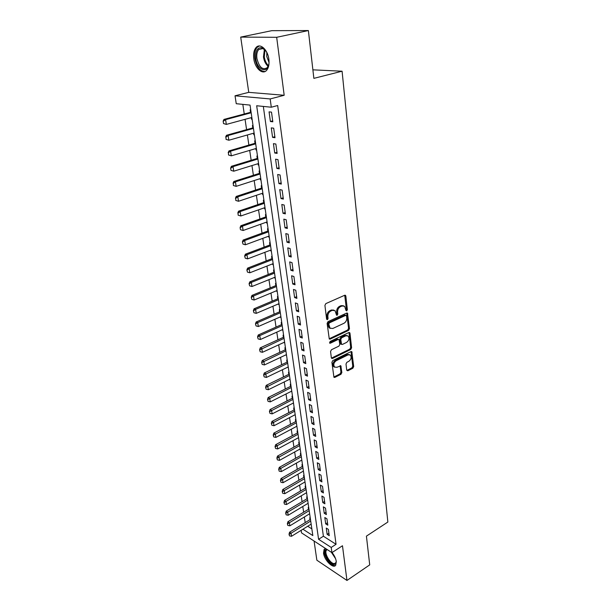 <?xml version="1.0" encoding="UTF-8"?>
<svg xmlns="http://www.w3.org/2000/svg" width="611" height="611" viewBox="0 0 611 611"><rect width="100%" height="100%" fill="white"/><g stroke="black" fill="none" stroke-linecap="round" stroke-linejoin="round"><path stroke-width="0.92" d="M346.743 310.877L347.361 309.67L345.849 296.106L345.498 295.365L344.68 295.273L325.823 303.621L324.922 305.401L326.602 319.133L327.45 319.69L328.076 318.461L327.863 316.697C327.763 314.107 328.726 312.221 330.734 311.052L332.315 310.342L335.042 310.648L336.585 315.184L337.173 315.253L337.799 314.023L337.593 312.274C337.509 309.701 338.456 307.837 340.434 306.684L341.984 305.981L344.635 306.271L345.933 310.319L346.743 310.877M345.956 310.464L346.414 309.349L344.719 295.258M326.633 319.286L327.137 318.125L326.923 316.361L327.863 316.697M336.371 314.841L336.653 311.946L337.593 312.274M325.571 548.502L324.113 549.35L323.532 553.138C324.258 560.134 333.255 569.169 335.706 565.244L336.294 561.532C335.798 558.477 334.393 555.483 332.063 552.543M268.871 59.29C267.794 49.659 260.019 42.648 256.032 47.559C253.947 50.102 253.198 53.829 253.802 58.755C254.924 68.256 262.585 75.245 266.633 70.311C268.672 67.836 269.42 64.163 268.871 59.29M346.704 370.09L347.835 370.785L352.837 368.25L353.693 366.554L351.806 351.699L350.981 351.623L332.774 360.605L331.895 362.338L333.942 377.323L334.82 377.399L340.984 374.268L341.847 372.55L340.839 365.821L336.913 367.287L334.584 367.081C333.194 364.805 333.705 362.697 336.126 360.765L348.102 354.846L350.324 355.029C351.722 357.282 351.226 359.383 348.835 361.322L346.865 362.308L346.002 364.019L346.704 370.09M263.326 106.421L323.395 536.237L336.05 544.294L331.215 547.425L331.926 552.634L301.536 532.876L301.147 530.325M308.372 30.55L276.676 37.302L240.711 37.103L271.78 30.672L308.372 30.55L313.863 78.361L342.084 71.212L387.855 522.038L366.417 536.145L369.716 564.877L346.964 580.45L342.473 545.753L331.926 552.634M240.711 37.103L248.753 92.353L284.184 95.278L276.676 37.302M284.184 95.278L270.177 98.936L271.299 107.223L256.673 105.756L318.583 539.284L331.215 547.425M336.05 544.294L277.677 105.52L271.299 107.223M348.606 330.375L349.477 328.649L347.491 313.16L346.666 313.076L328.023 321.63L327.122 323.387L329.276 339.029L330.154 339.12L348.606 330.375L347.667 330.032L348.537 328.313L346.727 313.053M349.988 333.3L351.6 347.789L350.745 349.5L332.506 358.451L331.636 358.367L331.33 357.725L330.566 351.478L331.445 349.736L338.952 346.109L339.823 344.375L339.021 339.548L338.166 339.472L330.322 343.214L329.711 343.153L330.108 341.457L348.843 332.544L349.668 332.621L349.988 333.3L349.049 332.957L350.668 347.43L351.6 347.789M314.069 541.025L316.865 560.211L346.964 580.45M310.273 518.097L309.754 517.777L310.029 519.648M308.761 507.703L308.234 507.382L308.509 509.269M307.226 497.186L306.699 496.865L306.974 498.767M305.668 486.532L305.141 486.226L305.424 488.136M304.102 475.755L303.568 475.45L303.85 477.382M302.506 464.849L301.979 464.551L302.262 466.491M300.902 453.805L300.368 453.507L300.65 455.47M299.268 442.624L298.733 442.333L299.023 444.312M297.618 431.305L297.076 431.022L297.366 433.016M295.945 419.841L295.403 419.566L295.701 421.575M294.723 414.922L295.197 414.701M294.25 408.232L293.708 407.965L294.006 409.996M293.013 403.207L293.494 403.046M292.539 396.478L291.997 396.218L292.295 398.265M291.279 391.346L291.775 391.239M290.805 384.579L290.256 384.327L290.553 386.381M289.53 379.332L290.034 379.286M289.049 372.519L288.499 372.275L288.797 374.352M287.75 367.165L288.27 367.18M287.262 360.307L286.712 360.07L287.017 362.163M285.948 354.838L286.475 354.915M285.459 347.934L284.909 347.705L285.215 349.82M284.123 342.343L284.665 342.488M283.634 335.401L283.076 335.179L283.389 337.31M282.274 329.696L282.832 329.902M281.778 322.707L281.22 322.486L281.534 324.64M280.403 316.872L280.472 317.361L280.968 317.147M279.907 309.838L279.342 309.632L279.662 311.801M278.501 303.873L278.585 304.438L279.082 304.225M278.005 296.793L277.44 296.595L277.761 298.787M276.577 290.706L276.668 291.332L277.173 291.126M276.073 283.58L275.508 283.389L275.836 285.604M274.629 277.363L274.729 278.058L275.24 277.852M274.125 270.184L273.552 270.009L273.881 272.239M272.651 263.83L272.766 264.601L273.277 264.403M272.139 256.612L271.574 256.437L271.903 258.69M270.65 250.113L270.772 250.961L271.292 250.762M270.138 242.85L269.566 242.682L269.894 244.958M268.619 236.213L268.748 237.129L269.275 236.938M268.099 228.896L267.526 228.743L267.862 231.034M266.556 222.114L266.702 223.107L267.228 222.923M266.037 214.744L265.457 214.606L265.8 216.913M264.471 207.816L264.624 208.893L265.159 208.71M263.944 200.4L263.364 200.263L263.708 202.6M262.348 193.32L262.516 194.474L263.058 194.298M261.821 185.851L261.241 185.729L261.584 188.089M260.202 178.611L260.385 179.855L260.92 179.68M259.675 171.095L259.087 170.981L259.431 173.364M258.025 163.695L258.216 165.023L258.759 164.855M257.491 156.126L256.903 156.026L257.254 158.432M255.81 148.565L256.017 149.985L256.567 149.817M255.276 140.942L254.688 140.858L255.039 143.28M253.565 133.221L253.786 134.726L254.344 134.565M253.03 125.538L252.435 125.461L252.794 127.913M272.819 121.795L271.505 112.126L269.069 111.866L270.398 121.505L272.819 121.795M274.996 137.712L273.697 128.188L271.269 127.882L272.575 137.368L274.996 137.712M277.134 153.392L275.851 144.013L273.438 143.654L274.721 153.01L277.134 153.392M279.235 168.85L277.974 159.601L275.576 159.196L276.844 168.415L279.235 168.85M281.312 184.079L280.075 174.967L277.677 174.509L278.929 183.598L281.312 184.079M283.359 199.087L282.137 190.105L279.754 189.609L280.984 198.56L283.359 199.087M285.375 213.873L284.168 205.029L281.801 204.486L283.015 213.308L285.375 213.873M287.361 228.461L286.177 219.731L283.817 219.15L285.009 227.85L287.361 228.461M289.324 242.834L288.148 234.234L285.803 233.608L286.979 242.185L289.324 242.834M291.256 257.01L290.103 248.524L287.758 247.86L288.927 256.315L291.256 257.01M293.158 270.978L292.02 262.623L289.69 261.913L290.836 270.253L293.158 270.978M295.037 284.764L293.914 276.516L291.6 275.775L292.73 284L295.037 284.764M296.893 298.359L295.785 290.225L293.479 289.446L294.594 297.557L296.893 298.359M298.718 311.763L297.626 303.743L295.327 302.926L296.427 310.93L298.718 311.763M300.52 324.991L299.443 317.071L297.16 316.231L298.244 324.12L300.52 324.991M302.3 338.036L301.238 330.23L298.962 329.344L300.032 337.135L302.3 338.036M304.057 350.905L303.003 343.206L300.742 342.29L301.796 349.973L304.057 350.905M305.79 363.606L304.752 356.007L302.491 355.06L303.537 362.644L305.79 363.606M307.493 376.139L306.47 368.639L304.225 367.662L305.256 375.146L307.493 376.139M309.181 388.504L308.173 381.104L305.935 380.103L306.951 387.489L309.181 388.504M310.846 400.717L309.846 393.408L307.623 392.377L308.624 399.663L310.846 400.717M312.488 412.761L311.503 405.551L309.288 404.49L310.273 411.684L312.488 412.761M314.107 424.66L313.137 417.542L310.93 416.45L311.908 423.553L314.107 424.66M315.711 436.399L314.749 429.373L312.557 428.258L313.519 435.269L315.711 436.399M317.292 447.993L316.345 441.05L314.153 439.912L315.108 446.84L317.292 447.993M318.85 459.434L317.919 452.591L315.734 451.422L316.674 458.258L318.85 459.434M320.393 470.737L319.469 463.978L317.3 462.787L318.224 469.538L320.393 470.737M321.913 481.903L321.004 475.221L318.843 474.006L319.759 480.674L321.913 481.903M323.418 492.924L322.516 486.325L320.363 485.088L321.271 491.679L323.418 492.924M324.899 503.808L324.013 497.293L321.867 496.04L322.761 502.54L324.899 503.808M326.366 514.569L325.487 508.131L323.356 506.847L324.235 513.278L326.366 514.569M327.817 525.185L326.946 518.831L324.823 517.532L325.694 523.879L327.817 525.185M326.274 528.08L327.137 534.35L329.245 535.687L328.39 529.401L326.274 528.08M242.827 104.366L244.255 113.99M245.057 119.336L246.592 129.647M247.386 134.978L248.891 145.082M249.685 150.382L251.159 160.288M251.953 165.573L253.397 175.281M254.184 180.551L255.604 190.052M256.383 195.306L257.773 204.624M258.552 209.856L259.919 218.99M260.698 224.206L262.027 233.158M262.806 238.359L264.112 247.134M264.884 252.312L266.167 260.912M266.938 266.075L268.198 274.507M268.962 279.647L270.199 287.918M270.963 293.043L272.17 301.147M272.934 306.248L274.118 314.199M274.874 319.286L276.035 327.084M276.791 332.147L277.929 339.792M278.685 344.841L279.8 352.341M280.556 357.374L281.648 364.721M282.397 369.731L283.473 376.941M284.214 381.944L285.276 389.008M286.017 393.988L287.048 400.923M287.789 405.887L288.804 412.685M289.538 417.626L290.538 424.301M291.271 429.228L292.249 435.765M292.975 440.676L293.937 447.099M294.662 451.987L295.602 458.281M296.327 463.153L297.252 469.332M297.977 474.189L298.878 480.246M299.596 485.088L300.49 491.03M301.208 495.849L302.078 501.684M302.789 506.488L303.644 512.209M304.362 516.998L305.195 522.611M307.723 526.254L311.847 528.882M250.747 109.911L250.151 109.843L250.518 112.317M251.297 117.64L251.526 119.244L252.122 119.313M253.786 134.726L254.382 134.81M256.017 149.985L256.605 150.077M258.216 165.023L258.804 165.13M260.385 179.855L260.966 179.97M262.516 194.474L263.097 194.604M264.624 208.893L265.205 209.031M266.702 223.107L267.282 223.259M268.748 237.129L269.321 237.289M270.772 250.961L271.345 251.129M272.766 264.601L273.331 264.777M274.729 278.058L275.294 278.249M276.668 291.332L277.234 291.531M278.585 304.438L279.143 304.645M280.472 317.361L281.029 317.575M282.335 330.123L282.893 330.345M284.176 342.718L284.734 342.947M285.994 355.144L286.544 355.381M287.781 367.41L288.339 367.654M289.553 379.523L290.103 379.775M291.302 391.483L291.844 391.735M293.028 403.283L293.57 403.55M294.731 414.945L295.273 415.213M296.442 426.47L296.954 426.738M298.153 437.873L298.611 438.11M299.848 449.131L300.245 449.345M342.084 71.212L312.885 69.837M302.941 529.21L312.824 535.572L250.044 105.092L236.243 103.71L235.036 95.797L270.177 98.936M248.753 92.353L235.036 95.797M323.395 536.237L318.583 539.284M251.526 119.244L252.091 119.092M270.398 121.505L272.697 120.863M272.575 137.368L274.858 136.704M274.721 153.01L276.982 152.315M276.844 168.415L279.082 167.704M278.929 183.598L281.144 182.865M280.984 198.56L283.183 197.804M283.015 213.308L285.192 212.536M285.009 227.85L287.17 227.055M286.979 242.185L289.125 241.368M288.927 256.315L291.05 255.482M290.836 270.253L292.944 269.405M292.73 284L294.815 283.13M294.594 297.557L296.663 296.671M296.427 310.93L298.481 310.029M298.244 324.12L300.276 323.204M300.032 337.135L302.048 336.203M301.796 349.973L303.797 349.026M303.537 362.644L305.523 361.681M305.256 375.146L307.226 374.176M306.951 387.489L308.906 386.496M308.624 399.663L310.564 398.662M310.273 411.684L312.206 410.676M311.908 423.553L313.817 422.529M313.519 435.269L315.413 434.23M315.108 446.84L316.987 445.786M316.674 458.258L318.545 457.196M318.224 469.538L320.08 468.469M319.759 480.674L321.6 479.597M321.271 491.679L323.097 490.587M322.761 502.54L324.578 501.44M324.235 513.278L326.037 512.163M325.694 523.879L327.481 522.756M327.137 534.35L328.909 533.227M343.39 305.729L341.037 305.66L341.984 305.981M336.653 311.946C336.562 309.372 337.509 307.516 339.495 306.363L341.037 305.66M333.782 310.09L331.368 310.014L332.315 310.342M326.923 316.361C326.824 313.771 327.786 311.893 329.795 310.724L331.368 310.014M330.154 339.12L329.222 338.761L347.667 330.032M346.559 315.918L345.742 315.36L329.39 322.883L328.764 324.12L330.047 328.176L332.827 328.474L343.955 323.28C345.902 322.119 346.842 320.271 346.765 317.743L346.559 315.918M345.979 315.307L344.803 315.032L345.742 315.36M330.337 328.39L329.115 327.832L328.054 325.617L327.832 323.777L328.458 322.547L344.803 315.032M332.506 358.451L331.582 358.077L349.813 349.141L350.668 347.43M338.555 339.372L337.234 339.113L329.505 342.794M346.636 342.389C349.064 340.442 349.561 338.311 348.11 335.997L345.887 335.783L341.641 337.807L340.77 339.54L341.564 344.352L342.412 344.436L346.636 342.389M347.048 335.546L344.948 335.439L345.887 335.783M341.083 344.169L340.319 343.329L339.831 339.181L340.709 337.455L344.948 335.439M349.049 332.957L348.919 332.514M349.309 354.594L347.17 354.479L348.102 354.846M334.675 367.165L333.659 366.699C332.269 364.423 332.781 362.315 335.202 360.383L347.17 354.479M334.82 377.399L333.904 377.002L340.067 373.879L340.93 372.168L340.098 365.699M347.835 370.785L346.911 370.403L351.913 367.868L352.761 366.18L351.065 351.585M251.075 112.172L223.954 119.42L225.589 119.626L226.345 124.415L251.854 117.488M223.794 123.59L226.345 124.415L223.527 123.552L223.145 121.154L223.527 123.552M251.167 112.775L225.589 119.626L223.412 121.192M223.145 121.154L223.954 119.42M268.993 60.42L268.993 62.605C268.542 74.313 257.132 70.586 255.803 58.564C255.299 50.751 257.391 47.162 262.081 47.78C264.364 48.704 266.228 50.904 267.664 54.394M265.464 50.453L262.738 48.46L258.713 49.483C257.04 51.515 256.437 54.501 256.91 58.435C259.163 67.302 262.593 70.387 267.198 67.691L268.657 64.911M269 62.414L266.755 56.54L266.831 52.577M259.354 45.978L257.086 47.406C255.008 49.934 254.268 53.638 254.856 58.526C256.643 67.065 260.034 71.395 265.044 71.518M336.226 561.119L336.241 561.501C336.195 563.357 335.5 564.343 334.164 564.442C329.008 564.992 321.646 549.992 326.702 549.236M327.213 549.572L326.457 550.152C323.845 553.008 330.337 564.06 334.362 563.571L335.745 562.861L336.241 561.54M325.212 548.579L324.899 548.922C321.661 552.459 329.696 566.153 334.691 565.572M253.351 127.76L226.475 135.283L228.102 135.52L228.85 140.24L254.123 133.061M226.322 139.43L228.85 140.24L226.047 139.392L225.948 137.07L226.047 139.392M253.45 128.409L228.102 135.52L225.948 137.07M225.673 137.032L226.475 135.283M255.589 143.119L228.965 150.909L230.584 151.184L231.317 155.836L256.36 148.404M228.812 155.049L231.317 155.836L228.537 154.995L228.438 152.719L228.537 154.995M255.696 143.822L230.584 151.184L228.438 152.719M228.17 152.674L228.965 150.909M257.804 158.264L231.409 166.307L233.028 166.62L233.753 171.202L258.568 163.527M231.264 170.431L233.753 171.202L230.996 170.377L230.63 168.086L230.996 170.377M257.911 159.013L233.028 166.62L230.897 168.14M230.63 168.086L231.409 166.307M259.981 173.188L233.822 181.482L235.434 181.826L236.151 186.347L260.744 178.443M233.677 185.591L236.151 186.347L233.41 185.53L233.318 183.331L233.41 185.53M260.095 173.99L235.434 181.826L233.318 183.331M233.051 183.277L233.822 181.482M262.127 187.905L236.205 196.444L237.801 196.818L238.511 201.271L262.883 193.137M236.06 200.538L238.511 201.271L235.793 200.469L235.701 198.308L235.793 200.469M262.249 188.753L237.801 196.818L235.701 198.308M235.434 198.247L236.205 196.444M264.242 202.417L238.542 211.192L240.146 211.589L240.841 215.981L264.998 207.633M238.405 215.263L240.841 215.981L238.145 215.194L238.053 213.071L238.145 215.194M264.372 203.303L240.146 211.589L238.053 213.071M237.794 213.002L238.542 211.192M266.327 216.729L240.856 225.726L242.445 226.154L243.132 230.484L267.083 221.923M240.719 229.782L243.132 230.484L240.459 229.713L240.108 227.544L240.459 229.713M266.465 217.653L242.445 226.154L240.375 227.62M240.108 227.544L240.856 225.726M268.382 230.843L243.132 240.054L244.721 240.52L245.393 244.782L269.138 236.014M242.399 241.887L243.002 244.102L242.399 241.887L243.132 240.054M268.527 231.813L244.721 240.52L242.659 241.964M245.393 244.782L243.002 244.102M270.413 244.759L245.385 254.184L246.959 254.672L247.623 258.881L271.169 249.922M244.652 256.032L245.255 258.216L244.652 256.032L245.385 254.184M270.558 245.767L246.959 254.672L244.919 256.108M247.623 258.881L245.255 258.216M272.414 258.491L247.6 268.122L249.173 268.634L249.83 272.789L273.163 263.631M246.875 269.97L247.47 272.132L246.875 269.97L247.6 268.122M272.567 259.538L249.173 268.634L247.142 270.062M249.83 272.789L247.47 272.132M274.392 272.032L249.784 281.862L251.35 282.404L251.999 286.498L275.141 277.157M249.074 283.725L249.655 285.864L249.074 283.725L249.784 281.862M274.553 273.117L251.35 282.404L249.334 283.817M251.999 286.498L249.655 285.864M276.34 285.39L251.938 295.419L253.496 295.984L254.138 300.024L277.081 290.5M251.236 297.282L251.816 299.398L251.236 297.282L251.938 295.419M276.5 286.513L253.496 295.984L251.495 297.381M254.138 300.024L251.816 299.398M278.265 298.573L254.061 308.784L255.619 309.38L256.246 313.359L279.006 303.659M253.366 310.663L253.947 312.756L253.366 310.663L254.061 308.784M278.433 299.734L255.619 309.38L253.626 310.762M256.246 313.359L253.947 312.756M280.159 311.579L256.162 321.974L257.705 322.593L258.331 326.518L280.9 316.651M255.474 323.861L256.047 325.93L255.474 323.861L256.162 321.974M280.334 312.771L257.705 322.593L255.734 323.96M258.331 326.518L256.047 325.93M282.03 324.418L258.232 334.988L259.774 335.63L260.385 339.502L282.771 329.474M257.552 336.875L258.117 338.922L257.552 336.875L258.232 334.988M282.206 325.64L259.774 335.63L257.804 336.989M260.385 339.502L258.117 338.922M283.878 337.089L260.271 347.827L261.806 348.491L262.409 352.31L284.611 342.122M259.599 349.721L260.156 351.745L259.599 349.721L260.271 347.827M284.062 338.341L259.851 349.836M262.409 352.31L260.156 351.745M285.704 349.591L262.287 360.49L263.815 361.177L264.41 364.95L286.437 354.609M261.623 362.399L262.172 364.4L261.623 362.399L262.287 360.49M285.887 350.882L261.875 362.514M264.41 364.95L262.172 364.4M287.498 361.933L264.273 372.993L265.793 373.703L266.388 377.43L288.232 366.936M263.616 374.91L264.166 376.888L263.616 374.91L264.273 372.993M287.697 363.255L263.868 375.024M266.388 377.43L264.166 376.888M289.278 374.115L266.236 385.335L267.748 386.06L268.336 389.734L290.004 379.103M265.586 387.252L266.129 389.207L265.586 387.252L266.236 385.335M289.477 375.467L265.838 387.374M268.336 389.734L266.129 389.207M291.035 386.144L268.168 397.509L269.68 398.257L270.253 401.885L291.752 391.109M267.526 399.434L268.069 401.374L267.526 399.434L268.168 397.509M291.233 387.527L267.778 399.556M270.253 401.885L268.069 401.374M292.761 398.021L270.077 409.53L271.59 410.302L272.155 413.884L293.486 402.97M269.443 411.463L269.978 413.38L269.443 411.463L270.077 409.53M292.967 399.426L269.695 411.585M272.155 413.884L269.978 413.38M294.471 409.752L271.964 421.399L273.468 422.186L274.026 425.722L295.189 414.678M271.337 423.331L271.872 425.233L271.337 423.331L271.964 421.399M294.685 411.18L271.59 423.461M274.026 425.722L271.872 425.233M296.167 421.33L273.827 433.115L275.324 433.917L275.874 437.407L296.877 426.241M273.209 435.055L273.736 436.934L273.209 435.055L273.827 433.115M296.373 422.789L273.461 435.185M275.874 437.407L273.736 436.934M297.832 432.764L275.668 444.678L277.157 445.503L277.7 448.948L298.542 437.659M275.057 446.626L275.576 448.482L275.057 446.626L275.668 444.678M298.046 434.253L275.301 446.763M277.7 448.948L275.576 448.482M299.482 444.06L277.486 456.104L278.967 456.944L279.51 460.35L300.192 448.94M276.875 458.051L277.394 459.892L276.875 458.051L277.486 456.104M299.695 445.572L277.127 458.189M279.51 460.35L277.394 459.892M301.108 455.218L279.28 467.377L280.755 468.24L281.289 471.6L301.811 460.075M278.677 469.332L279.189 471.157L278.677 469.332L279.28 467.377M301.33 456.745L278.921 469.477M281.289 471.6L279.189 471.157M302.712 466.239L281.045 478.52L282.519 479.391L283.046 482.713L303.415 471.081M280.457 480.475L280.961 482.278L280.457 480.475L281.045 478.52M302.941 467.789L280.701 480.62M283.046 482.713L280.961 482.278M304.301 477.122L282.794 489.518L284.268 490.412L284.779 493.688L305.004 481.949M282.206 491.481L282.717 493.268L282.206 491.481L282.794 489.518M304.53 478.703L282.45 491.626M284.779 493.688L282.717 493.268M305.867 487.876L284.527 500.386L285.986 501.295L286.498 504.533L306.569 492.687M283.939 502.349L284.443 504.121L283.939 502.349L284.527 500.386M306.103 489.48L284.184 502.502M286.498 504.533L284.443 504.121M307.417 498.507L286.231 511.117L287.689 512.041L288.193 515.241L308.12 503.296M285.658 513.087L286.154 514.836L285.658 513.087L286.231 511.117M307.654 500.126L285.895 513.24M288.193 515.241L286.154 514.836M308.952 509.001L287.918 521.725L289.37 522.657L289.866 525.819L309.647 513.775M287.346 523.688L287.842 525.429L287.346 523.688L287.918 521.725M309.189 510.643L287.59 523.848M289.866 525.819L287.842 525.429M310.464 519.381L289.583 532.196L291.027 533.151L291.523 536.275L311.152 524.131M289.018 534.167L289.507 535.893L289.018 534.167L289.583 532.196M310.701 521.038L289.255 534.327M291.523 536.275L289.507 535.893M346.414 309.349L347.361 309.67M327.137 318.125L328.076 318.461M336.852 313.695L337.799 314.023M339.495 306.363L340.434 306.684M329.795 310.724L330.734 311.052M344.902 295.8L345.849 296.106M346.888 313.55L347.827 313.871M348.537 328.313L349.477 328.649M328.458 322.547L329.39 322.883M327.832 323.777L328.764 324.12M328.054 325.617L328.993 325.961M349.813 349.141L350.745 349.5M337.234 339.113L338.166 339.472M329.543 342.908L330.322 343.214M340.709 337.455L341.641 337.807M339.831 339.181L340.77 339.54M340.319 343.329L341.251 343.688M335.202 360.383L336.126 360.765M340.205 366.081L341.129 366.455M340.93 372.168L341.847 372.55M340.067 373.879L340.984 374.268M351.18 351.989L352.112 352.348M352.761 366.18L353.693 366.554M351.913 367.868L352.837 368.25M268.122 66.309C265.686 64.262 264.135 61.138 263.463 56.953L264.38 49.407M264.975 49.934L264.28 56.823C264.876 60.626 266.259 63.544 268.435 65.583M335.546 558.622L331.361 552.268M332.269 552.802L334.851 556.957M344.978 295.197L345.498 295.365M347.002 312.992L347.491 313.16M329.115 327.832L330.047 328.176M340.632 343.993L341.564 344.352M349.209 332.453L349.668 332.621M333.659 366.699L334.584 367.081M340.419 365.653L340.839 365.821M351.378 351.531L351.806 351.699M262.738 48.46L262.081 47.78M262.967 48.552L258.713 49.483M327.282 549.617L326.457 550.152"/></g></svg>
